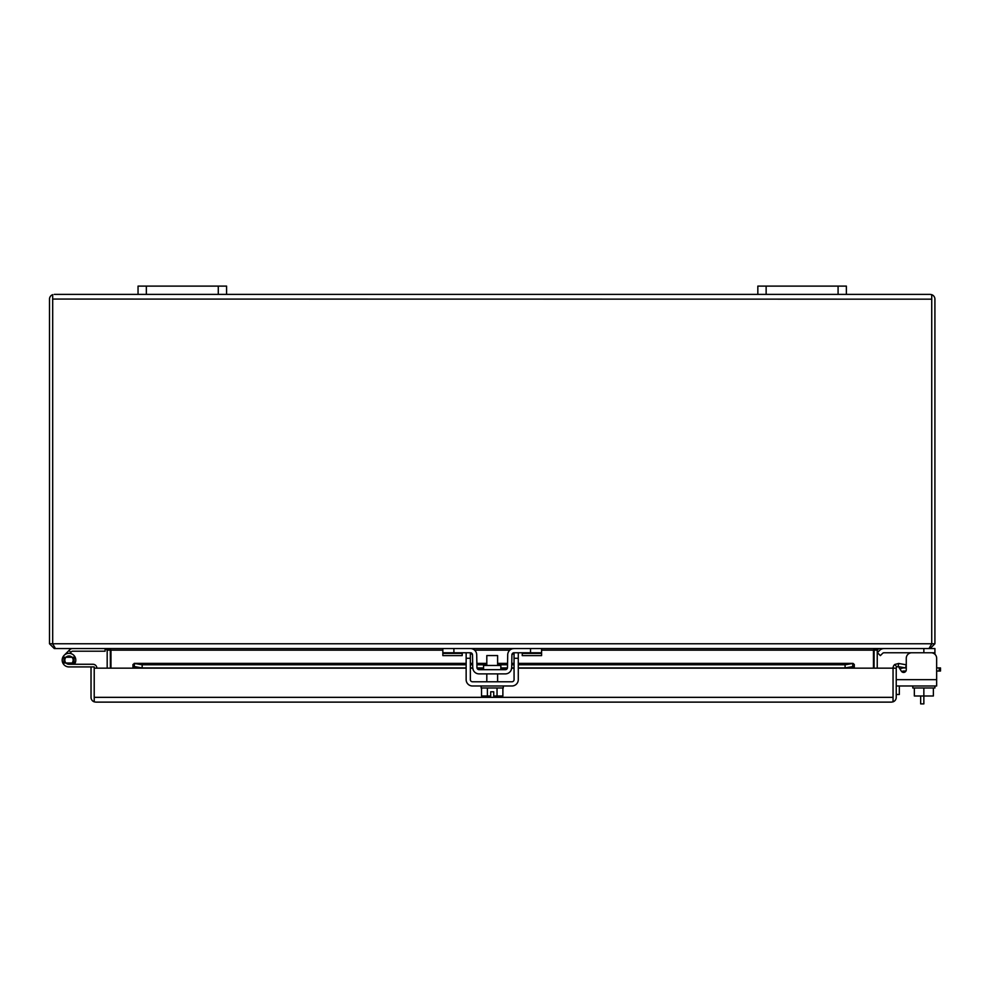 <?xml version="1.0" encoding="UTF-8"?>
<svg xmlns="http://www.w3.org/2000/svg" width="990" height="990" viewBox="0 0 990 990"><rect width="100%" height="100%" fill="white"/><g stroke="black" fill="none" stroke-linecap="round" stroke-linejoin="round"><path stroke-width="1.49" d="M923.856 687.976L923.856 703.89L920.663 703.89L920.663 695.995M96.872 668.163A3.935 3.935 0 0 0 92.924 664.265L68.978 664.265A4.146 4.146 0 0 1 64.833 660.12A4.146 4.146 0 0 1 68.978 655.974A4.146 4.146 0 0 1 72.654 662.062L75.005 663.3A6.806 6.806 0 0 0 68.978 653.313A6.806 6.806 0 0 0 62.172 660.12A6.806 6.806 0 0 0 68.978 666.926L94.211 666.926L94.211 697.344L94.223 668.163L466.142 668.163M75.785 666.926L68.978 666.926L75.785 666.926M939.201 671.022L939.201 667.928L940.5 667.928L940.5 671.022L936.651 671.022M905.961 671.022L903.981 671.022A4.653 4.653 0 0 0 901.692 671.616A2.661 2.661 0 0 0 905.961 671.022A2.661 2.661 0 0 1 903.61 672.433A2.661 2.661 0 0 0 905.961 671.022A2.661 2.661 0 0 1 901.692 671.616M906.271 667.928L906.271 658.288L906.271 667.928L906.271 658.288L906.271 667.928L903.981 667.928A7.747 7.747 0 0 0 899.972 669.042M896.235 694.485L899.328 694.485L899.328 685.983M939.201 667.928L936.651 667.928M94.223 697.443L94.211 701.848L95.807 702.12L94.211 701.848A4.777 4.777 0 0 1 91.031 697.344L91.031 666.926M94.223 701.848L94.223 697.344L893.042 697.344L893.042 668.163L893.042 701.848L891.446 702.12L893.042 701.848L893.042 697.443M893.042 701.848A4.777 4.777 0 0 0 896.235 697.344L896.235 668.163L854.296 668.163L854.296 664.5L853.046 663.387L518.277 663.387M132.957 664.5L132.957 666.951L132.957 664.5L134.529 663.461L134.207 666.567M466.142 663.387L134.207 663.387L466.142 663.461M893.042 668.163A4.777 4.777 0 0 1 894.75 664.5L898.648 663.461L898.103 666.592L896.804 666.951A1.596 1.596 0 0 0 896.235 668.163M95.807 702.12L891.446 702.12M466.142 664.785L142.164 664.785L142.164 667.928L134.529 666.592L132.957 666.951L132.957 668.163M854.296 666.951L852.737 666.592L852.737 663.461L845.089 664.785L518.277 664.785M853.046 666.567L845.089 667.928L845.089 664.785M142.164 664.785L134.529 663.461M514.07 664.785L511.743 664.785M507.536 664.785L497.611 664.785M486.808 664.785L476.895 664.785M472.688 664.785L470.349 664.785M894.75 664.5L896.804 666.951M898.103 666.592L905.627 667.928L906.184 664.785L898.648 663.461M845.089 667.928L518.277 667.928M514.07 667.928L511.682 667.928M507.449 667.928L500.841 667.928M483.578 667.928L476.97 667.928M472.75 667.928L470.349 667.928M466.142 667.928L142.164 667.928M931.726 299.067L931.726 643.772L931.738 299.166L52.693 299.067M54.277 294.389L146.347 294.389L146.347 286.11L138.043 286.11L138.043 294.389M931.726 294.661L930.142 294.389L931.738 294.661L931.738 299.166L931.726 294.661A4.777 4.777 0 0 1 934.919 299.166L934.919 643.772L931.738 643.772L931.355 644.812L931.726 643.772L929.004 648.549L55.428 648.549L52.693 643.772L52.693 299.166L52.693 643.772L931.726 643.772M52.693 294.661L52.693 299.166L52.693 294.661A4.777 4.777 0 0 0 49.5 299.166L49.5 643.772L52.693 643.772L53.076 644.812M930.142 294.389L846.376 294.389L846.376 286.11L757.833 286.11L757.833 294.389L226.586 294.389L226.586 286.11L146.347 286.11M930.142 647.559L930.142 648.549L934.919 643.772M49.5 643.772L54.277 648.549L54.277 647.559M877.375 652.645L879.615 650.405L877.375 652.645L879.615 650.405L877.375 652.645L880.357 655.615L882.585 653.388A2.128 2.128 0 0 1 884.082 652.757L934.919 652.757L934.919 648.549L878.835 648.549L877.239 650.145L877.239 668.163M874.046 668.163L874.12 649.316L873.452 650.145L541.58 650.145M107.18 668.163L107.18 650.145L105.596 648.549L54.277 648.549M442.839 650.145L110.967 650.145L110.298 649.316L110.373 668.163M878.031 648.549L873.452 650.145L873.452 668.163M110.967 668.163L110.967 650.145L106.388 648.549M218.283 286.11L218.283 294.389L146.347 294.389M218.283 294.389L226.586 294.389M757.833 294.389L766.136 294.389L766.136 286.11M838.085 286.11L838.085 294.389L766.136 294.389M838.085 294.389L846.376 294.389M74.064 663.003L63.892 663.003L63.892 657.249L74.064 657.249L74.064 663.003L68.978 664.265M882.585 653.388A2.128 2.128 0 0 1 884.082 652.757A2.128 2.128 0 0 0 882.585 653.388A2.128 2.128 0 0 1 884.082 652.757A2.128 2.128 0 0 0 882.585 653.388A2.128 2.128 0 0 1 884.082 652.757M64.164 655.306L68.978 650.492L70.859 652.373L71.639 651.581A1.287 1.287 0 0 1 72.555 651.21L105.101 651.21L105.101 648.549M72.555 648.549A3.935 3.935 0 0 0 69.77 649.712L68.978 650.492M69.857 653.375L70.859 652.373M75.005 663.3A6.806 6.806 0 0 1 74.374 664.265M500.841 669.673L500.841 665.466L483.578 665.466L483.578 669.673M462.182 652.757L462.182 655.615L442.839 655.615L442.839 648.549L470.386 648.549A6.336 6.336 0 0 1 476.71 654.774L476.945 667.582A2.128 2.128 0 0 0 479.061 669.673L505.358 669.673A2.128 2.128 0 0 0 507.486 667.582L507.709 654.774A6.336 6.336 0 0 1 514.033 648.549L541.58 648.549L541.58 655.615L522.237 655.615L522.237 652.757M442.839 652.757L470.386 652.757A2.128 2.128 0 0 1 472.515 654.848L472.737 667.656A6.336 6.336 0 0 0 479.061 673.881L505.358 673.881A6.336 6.336 0 0 0 511.694 667.656L511.917 654.848A2.128 2.128 0 0 1 514.033 652.757L541.58 652.757M514.033 648.549L512.585 648.722M511.917 654.848L514.033 652.757L514.07 679.66A2.128 2.128 0 0 1 511.941 681.776L472.478 681.776A2.128 2.128 0 0 1 470.349 679.66L470.349 652.757L472.515 654.848M511.174 670.057L511.694 667.656M472.737 667.656L473.245 670.057M497.611 665.466L497.611 655.566L486.808 655.566L486.808 665.466M497.029 687.976L497.029 695.995L502.883 695.995L502.883 687.976M481.536 687.976L481.536 695.995L487.389 695.995L487.389 687.976M497.029 695.995L493.713 695.995L493.713 691.787L490.706 691.787L490.706 695.995L487.389 695.995M481.14 685.983L481.14 687.976L503.279 687.976L503.279 685.983M518.277 652.757L518.277 679.66A6.336 6.336 0 0 1 511.941 685.983L472.478 685.983A6.336 6.336 0 0 1 466.142 679.66L466.142 652.757M934.919 652.757L934.919 654.279M884.082 648.549A6.336 6.336 0 0 0 879.615 650.405M914.339 687.976L914.339 695.995L933.372 695.995L933.372 687.976M934.919 685.983L934.919 687.976L912.792 687.976L912.792 685.983M898.413 666.654A2.661 2.661 0 0 1 898.598 666.901L901.383 671.22A2.661 2.661 0 0 0 906.271 669.784L906.271 658.288A5.532 5.532 0 0 1 911.802 652.757M931.12 652.757A5.532 5.532 0 0 1 936.651 658.288L936.651 685.983L896.235 685.983M901.383 671.22A2.661 2.661 0 0 0 906.271 669.784L906.271 658.288M470.349 663.461L472.663 663.461M476.871 663.461L486.808 663.461M497.611 663.461L507.561 663.461M511.756 663.461L514.07 663.461M518.277 663.461L852.737 663.461M470.349 668.163L472.762 668.163M477.032 668.163L483.578 668.163M500.841 668.163L507.387 668.163M511.657 668.163L514.07 668.163M518.277 668.163L854.296 668.163M874.046 650.145L877.239 650.145M107.18 650.145L110.373 650.145M509.838 650.145L474.581 650.145M530.516 648.549L530.516 652.757M453.903 648.549L453.903 652.757M522.237 653.388L541.58 653.388M462.182 653.388L442.839 653.388M470.349 658.288L466.142 658.288M518.277 658.288L514.07 658.288M923.856 648.549L923.856 652.757M936.651 679.66L896.235 679.66M514.07 663.387L511.768 663.387M507.561 663.387L497.611 663.387M486.808 663.387L476.871 663.387M472.663 663.387L470.349 663.387M486.808 681.776L486.808 673.881M497.611 681.776L497.611 673.881"/></g></svg>
